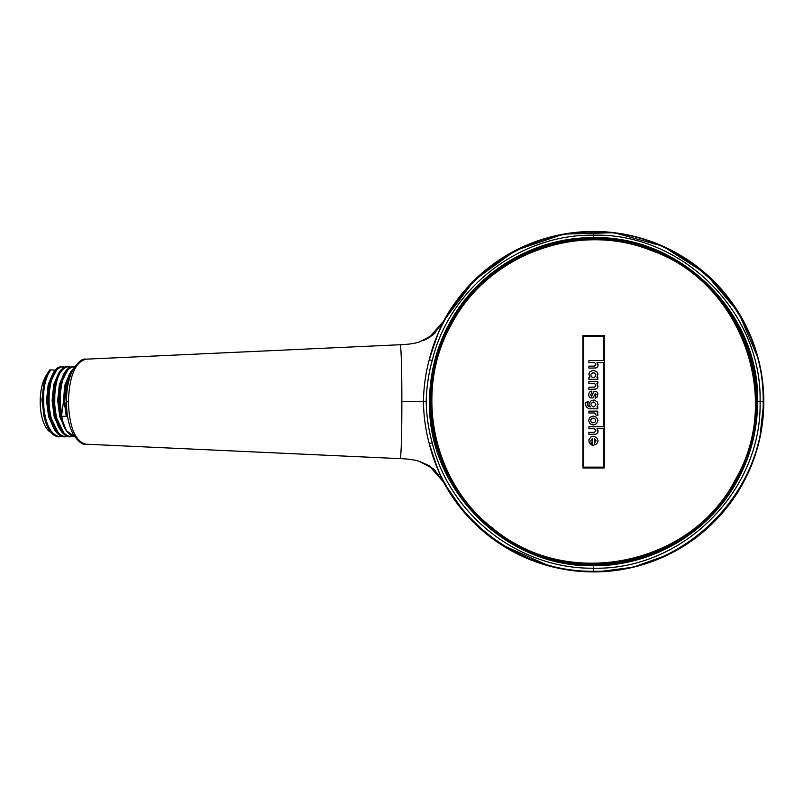 <?xml version="1.0" encoding="UTF-8"?>
<svg xmlns="http://www.w3.org/2000/svg" width="804" height="804" viewBox="0 0 804 804"><rect width="100%" height="100%" fill="white"/><g stroke="black" fill="none" stroke-linecap="round" stroke-linejoin="round"><path stroke-width="1.21" d="M450.602 323.58C406.904 398.895 437.999 504.882 515.464 544.65C590.789 588.347 696.766 557.252 736.534 479.787C780.232 404.462 749.137 298.485 671.672 258.717C596.357 215.02 490.37 246.114 450.602 323.58C478.099 272.074 535.002 238.225 593.573 238.758C680.747 236.607 758.644 314.505 756.494 401.678C756.373 429.426 749.73 455.456 736.544 479.797C709.038 531.293 652.124 565.142 593.573 564.609C506.379 566.75 428.502 488.862 430.642 401.678C430.763 373.94 437.416 347.901 450.592 323.57L449.607 323.037C477.315 271.189 534.6 237.1 593.573 237.642L593.573 238.758M417.577 460.883L419.196 461.335C414.382 459.798 407.96 458.893 399.95 458.632L399.91 458.622C401.387 459.285 401.879 429.145 401.859 401.678L423.447 401.678C423.708 386.845 425.648 372.865 429.286 359.73L432.24 360.483C428.572 373.488 426.552 387.226 426.18 401.678C426.552 416.14 428.572 429.879 432.24 442.873L429.286 443.637C436.873 467.214 441.677 480.078 443.697 482.239L429.045 465.606M426.18 401.678L423.447 401.678C423.708 416.522 425.648 430.502 429.286 443.637C446.763 517.042 517.967 572.448 593.573 571.242C684.294 573.483 765.368 492.41 763.127 401.678C765.368 310.957 684.294 229.884 593.573 232.125L593.573 235.18C682.656 232.979 762.272 312.595 760.071 401.678L756.494 401.678M593.573 232.125C517.967 230.919 446.763 286.324 429.286 359.73C436.873 336.152 441.677 323.278 443.697 321.128L429.024 337.78M419.196 461.335L433.657 468.913L443.697 482.239M401.859 401.678C401.879 374.222 401.387 344.082 399.91 344.745L85.817 359.177C82.51 358.373 78.33 361.659 73.275 369.026C68.772 377.689 66.481 388.573 66.41 401.678C66.481 414.794 68.772 425.678 73.275 434.341C78.33 441.708 82.51 444.994 85.817 444.19L86.159 444.2C75.305 441.657 69.365 427.477 68.34 401.678L66.722 401.678M399.95 344.735C407.97 344.464 414.392 343.559 419.206 342.022L433.286 334.776L443.697 321.128M73.546 368.533L66.993 381.156L64.742 401.065L66.471 416.291L61.456 416.291L59.717 401.065C60.29 379.759 64.863 368.232 73.455 366.503L74.129 367.549M73.214 366.503L72.903 366.503C64.31 368.232 59.727 379.749 59.164 401.065C60.35 422.462 65.687 434.391 75.164 436.863C68.099 435.416 63.235 428.341 60.571 415.628L66.34 430.653L74.671 436.662M73.586 368.453L66.028 384.382L64.541 401.075L66.471 416.291M66.199 415.889L64.159 400.593L63.606 400.613L61.456 416.291M61.727 415.889L60.069 401.065C60.632 379.86 65.184 368.403 73.727 366.684L74.611 366.795M58.963 401.075L60.571 415.628L60.461 384.382L59.164 401.065M65.697 385.94L70.692 371.86L73.646 368.363M65.697 385.96L64.451 403.538M66.873 380.925L64.159 400.593M68.873 375.287L63.606 400.613M69.827 373.327L64.642 385.719L63.355 403.548M70.119 367.056L67.325 366.503C58.732 368.232 54.159 379.749 53.587 401.065C54.772 422.462 60.109 434.391 69.586 436.863L70.149 436.863C60.672 434.401 55.335 422.472 54.149 401.065C54.712 379.759 59.285 368.232 67.878 366.503L68.702 367.87M65.998 366.745L59.486 371.961L54.883 384.382L53.396 401.075L54.994 415.618C57.667 428.341 62.531 435.416 69.576 436.863L70.42 436.683C60.983 434.23 55.677 422.351 54.501 401.065C55.064 379.86 59.607 368.403 68.149 366.684L70.038 367.096M68.792 367.87L60.461 384.382C62.712 373.498 66.772 367.539 72.651 366.503M72.772 436.381L70.42 436.683L70.993 435.487M67.084 366.503C61.194 367.539 57.134 373.498 54.883 384.382L54.662 414.05L64.983 435.145M61.295 380.925L58.581 399.91L61.566 419.698M63.295 375.287L58.029 400.211L64.008 426.432M64.26 373.327L59.385 384.372L57.677 400.352L59.777 416.753L65.224 428.833M64.541 367.056L61.757 366.503C53.164 368.212 48.592 379.729 48.019 401.065C49.205 422.472 54.531 434.401 64.019 436.863L64.571 436.863C55.094 434.411 49.758 422.482 48.572 401.065C49.144 379.739 53.727 368.222 62.3 366.503L63.124 367.87M57.647 367.87L49.305 384.382L47.818 401.075L49.426 415.628C52.411 428.813 57.275 435.889 64.008 436.863L64.853 436.683C55.416 434.23 50.109 422.361 48.923 401.065C49.496 379.85 54.049 368.383 62.581 366.684L64.461 367.096M67.194 436.381L64.853 436.683L65.415 435.487M49.144 385.196L49.084 414.05L59.436 435.155M55.727 380.925L53.004 399.91L55.999 419.698M57.727 375.287L52.451 400.251L58.441 426.432M58.682 373.327L53.808 384.382L52.109 400.402L54.21 416.784L59.647 428.833M42.441 401.065C43.627 422.472 48.964 434.401 58.441 436.863L58.993 436.863C49.526 434.411 44.19 422.482 43.004 401.065C43.014 386.865 45.516 376.473 50.511 369.89L49.948 369.89C44.954 376.473 42.451 386.865 42.441 401.065L43.848 415.628L49.345 430.23L57.305 436.592M61.757 436.431L59.275 436.683C49.838 434.23 44.532 422.361 43.346 401.065C43.366 386.794 45.898 376.403 50.943 369.91L55.174 370.172M61.627 436.381L59.275 436.683M50.149 380.935L47.436 399.93L50.421 419.688M50.833 432.331A31.245 13.206 -90 0 1 46.873 428.844A31.245 13.206 -90 0 1 40.2 401.467A31.245 13.206 -90 0 1 47.034 374.322M44.572 380.935L41.858 399.93L44.843 419.688M52.149 375.287L46.883 400.241L52.863 426.432M53.114 373.327L48.23 384.382L46.531 400.402L48.632 416.784L54.069 428.833M49.838 369.91L43.738 384.372L42.25 401.075M43.567 385.196L43.848 415.628C46.833 428.813 51.697 435.889 58.431 436.863L61.787 436.431M451.587 324.112C487.948 254.235 578.639 221.01 651.381 250.567C740.605 281.511 783.518 397.648 735.559 479.254C691.902 565.403 567.875 590.87 493.877 529.112C432.411 482.973 413.356 390.875 451.587 324.112M594.096 362.554C596.407 363.75 596.407 364.946 594.096 366.142C596.407 364.946 596.407 363.75 594.096 362.554L588.91 362.554L588.91 360.554L603.422 360.554L603.422 336.223L583.714 336.223L583.714 467.144L603.422 467.144L603.422 428.763L597 428.763L598.005 431.859M603.422 426.753L603.422 362.554L603.422 426.753L588.91 426.753L588.91 428.763L594.096 428.763C596.407 429.959 596.407 431.145 594.096 432.341L588.91 432.341L588.91 434.351L595.985 434.17M603.422 362.554L597 362.554L598.005 365.649M594.096 366.142L588.91 366.142L588.91 368.142L595.985 367.961M591.362 400.482L594.347 400.05L597.231 401.92L598.075 404.402L596.93 406.975L597.794 406.975L597.794 408.844L588.769 408.744L586.247 406.814L585.473 404.402L585.925 402.312L588.337 401.678L587.402 403.638L587.553 405.347L588.558 406.533L590.337 406.975L589.01 405.065L589 403.507L591.362 400.482M593.412 406.975C590.176 405.306 590.176 403.638 593.402 401.97C596.638 403.638 596.638 405.306 593.412 406.975C590.176 405.306 590.176 403.638 593.402 401.97C596.638 403.638 596.638 405.306 593.412 406.975M594.357 438.642L594.357 443.235L596.076 440.793L594.357 438.642M590.799 440.743L591.513 444.893L589.201 442.723L588.88 439.848L590.789 437.054L593.382 436.301L596.709 437.607L598.106 440.743L596.709 443.929L593.352 445.235L592.488 445.235L592.518 438.361L590.799 440.743M591.061 421.849L592.679 422.834L594.648 422.492L595.734 420.964L595.583 419.527L594.216 418.211L592.196 418.211L590.679 419.969L591.061 421.849M593.201 416.01L596.538 417.316L597.935 420.452L596.538 423.708L593.201 425.035L589.945 423.708L588.618 420.452L589.945 417.316L593.201 416.01M588.91 412.995L588.91 411.135L597.794 411.135L597.794 412.854L597.07 412.854L598.075 415.145L596.076 415.145L594.498 412.995L588.91 412.995M591.774 393.226L590.488 394.794L591.633 396.231L593.754 391.689L596.699 391.669L597.885 393.789L597.161 396.965L595.211 398.241L595.211 395.95L596.216 394.513L595.352 393.226L593.101 397.94L590.015 397.819L588.689 395.568L588.87 393.367L590.015 391.719L591.774 391.076L591.774 393.226M597.794 381.619L597.794 383.478L596.93 383.478L598.015 386.593L597.131 388.262L595.462 389.146L588.91 389.357L588.91 387.206L594.819 387.076L595.784 385.337L594.819 383.749L588.91 383.619L588.91 381.619L597.794 381.619M592.337 377.408L593.875 377.548L595.493 376.503L595.875 374.654L594.799 373.126L592.829 372.775L590.97 374.182L590.97 376.091L592.337 377.408M588.91 379.327L588.91 377.317L589.764 377.317L588.86 373.94L590.086 371.619L593.352 370.292L596.679 371.619L597.985 373.94L596.93 377.317L597.794 377.317L597.794 379.327L588.91 379.327M594.93 368.142C597.05 367.89 598.086 366.684 598.045 364.554L597 362.554M594.096 432.341C596.407 431.145 596.407 429.959 594.096 428.763M594.93 434.351C597.05 434.09 598.086 432.894 598.045 430.753L597 428.763M603.422 467.144L603.422 428.763M583.714 336.223L583.714 467.144M603.422 360.554L603.422 336.223M582.89 467.968L582.89 335.399L604.246 335.399L604.246 467.968L582.89 467.968M430.642 401.678L429.527 401.678C427.366 489.465 505.776 567.875 593.573 565.725L593.573 564.609M432.24 442.873C449.406 514.962 519.324 569.373 593.573 568.187L593.573 565.725C652.526 566.267 709.821 532.178 737.529 480.33L736.544 479.797M737.529 480.33C750.795 455.828 757.489 429.617 757.609 401.678C759.77 313.912 681.35 235.482 593.573 237.642L593.573 235.18C519.324 233.994 449.406 288.405 432.24 360.483M429.527 401.678C429.648 373.749 436.341 347.529 449.607 323.037M593.573 571.242L593.573 568.187C682.656 570.388 762.272 490.772 760.071 401.678L763.127 401.678M758.303 358.785L738.384 312.193L705.631 273.541L662.958 246.235L614.135 232.698L563.504 234.125L515.525 250.396L474.46 280.063L443.949 320.494A170.227 170.227 0 0 1 763.8 401.678A170.227 170.227 0 0 1 443.949 482.872L441.165 478.099M443.949 320.494L441.165 325.258M86.159 359.167C75.305 361.71 69.365 375.88 68.34 401.678M67.636 366.503L68.149 366.684M62.059 366.503L62.581 366.684M451.114 323.861A162.318 162.318 0 0 1 671.39 259.23A162.318 162.318 0 0 1 736.022 479.506A162.318 162.318 0 0 1 515.746 544.137A162.318 162.318 0 0 1 451.114 323.861M419.909 461.556L429.095 465.637L435.768 471.033M443.949 482.872L464.611 512.801M500.611 544.298L549.705 566.167M597.191 571.875L633.261 567.222L668.224 554.67M708.615 527.153L727.238 507.093L742.404 484.299M759.75 438.602L763.8 401.678L761.79 375.629M435.657 332.454L429.095 337.73L422.994 340.725M399.95 458.632L85.817 444.19M60.4 414.804L60.24 414.05M67.888 366.503L70.149 367.046M64.853 436.863L67.355 436.431M54.823 414.804L54.662 414.05M61.506 366.503C55.878 367.157 51.808 373.116 49.305 384.382L48.974 385.96M62.31 366.503L64.571 367.046M49.818 369.9C47.145 373.136 45.114 377.96 43.738 384.372L43.406 385.96M736.082 479.546C779.136 405.226 749.408 300.867 673.651 260.406C598.477 215.14 491.083 245.733 451.054 323.821C413.949 388.875 430.472 478.028 488.43 525.454C529.173 558.519 575.332 570.247 626.919 560.619C675.149 549.524 711.53 522.499 736.082 479.546"/></g></svg>
